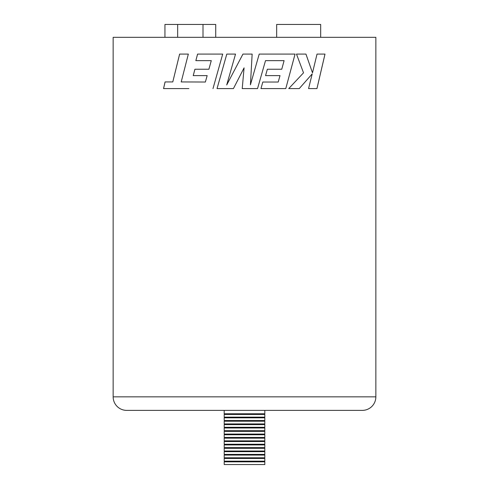 <?xml version="1.0" encoding="UTF-8"?>
<svg xmlns="http://www.w3.org/2000/svg" width="489" height="489" viewBox="0 0 489 489"><rect width="100%" height="100%" fill="white"/><g stroke="black" fill="none" stroke-linecap="round" stroke-linejoin="round"><path stroke-width="0.73" d="M113.148 396.842A13.539 13.539 0 0 0 126.688 410.381L362.312 410.381A13.539 13.539 0 0 0 375.852 396.842L375.852 37.317L113.148 37.317L113.148 396.842L375.852 396.842M312.495 72.824L305.955 54.09L296.487 54.09L303.522 72.824L288.736 88.595L299.25 88.595L312.208 73.882L308.559 88.595L316.951 88.595L325.008 54.09L317.031 54.09L312.495 72.824L305.937 54.09L296.487 54.09M242.226 88.595L257.544 88.595L265.503 60.654L284.097 60.654L281.762 69.23L267.355 69.23L265.558 75.612L280.014 75.612L278.21 82.03L262.813 82.03L260.961 88.595L285.784 88.595L295.075 54.09L259.213 54.09L250.423 84.811L252.141 54.09L242.947 54.09L226.707 84.958L235.521 54.09L226.798 54.09L217.03 88.595L233.424 88.595L244.078 67.861L242.226 88.595L244.078 67.861M188.888 88.595L163.552 88.595L165.068 81.932L172.782 81.932L179.616 54.09L188.338 54.09L181.211 81.932L205.368 82.03L207.159 75.612L205.38 82.03M212.99 88.595L222.697 54.09L197.58 54.09L195.844 60.654L211.266 60.654L208.907 69.23L194.909 69.23L193.228 75.612L207.159 75.612M288.736 88.595L299.231 88.595L312.208 73.882M308.559 88.595L316.933 88.595L324.989 54.09L317.031 54.09M257.538 88.595L265.503 60.654M267.355 69.23L281.75 69.23M265.558 75.612L280.001 75.612M262.813 82.03L278.204 82.03M260.961 88.595L285.778 88.595L295.063 54.09M259.213 54.09L265.295 54.09M250.423 84.811L252.141 54.09M242.947 54.09L226.707 84.958M233.424 88.595L217.037 88.595L226.804 54.09L235.521 54.09M172.782 81.932L179.634 54.09L188.338 54.09M165.093 81.932L163.571 88.595M195.857 60.654L197.593 54.09L222.697 54.09M211.279 60.654L208.907 69.23M194.922 69.23L193.241 75.612M164.946 37.317L164.946 24.45L177.666 24.45L177.666 37.317M177.666 24.45L203.002 24.45L203.002 37.317M203.002 24.45L215.722 24.45L215.722 37.317M276.664 37.317L276.664 24.45L320.674 24.45L320.674 37.317M224.219 464.55L224.188 461.842L264.812 461.842L264.812 464.55L224.219 464.55M264.812 410.381L264.812 413.767L224.188 413.767L224.188 410.381M224.219 417.154L224.188 414.446L264.812 414.446L264.812 417.154L224.219 417.154M224.219 420.54L224.188 417.832L264.812 417.832L264.812 420.54L224.219 420.54M224.219 423.926L224.188 421.218L264.812 421.218L264.812 423.926L224.219 423.926M224.219 427.313L224.188 424.605L264.812 424.605L264.812 427.313L224.219 427.313M224.219 430.699L224.188 427.985L264.812 427.985L264.812 430.699L224.219 430.699M224.219 434.079L224.188 431.371L264.812 431.371L264.812 434.079L224.219 434.079M224.219 437.466L224.188 434.758L264.812 434.758L264.812 437.466L224.219 437.466M224.219 440.852L224.188 438.144L264.812 438.144L264.812 440.852L224.219 440.852M224.219 444.238L224.188 441.53L264.812 441.53L264.812 444.238L224.219 444.238M224.219 447.624L224.188 444.917L264.812 444.917L264.812 447.624L224.219 447.624M224.219 451.011L224.188 448.303L264.812 448.303L264.812 451.011L224.219 451.011M224.219 454.391L224.188 451.683L264.812 451.683L264.812 454.391L224.219 454.391M224.219 457.777L224.188 455.07L264.812 455.07L264.812 457.777L224.219 457.777M224.219 461.164L224.188 458.456L264.812 458.456L264.812 461.164L224.219 461.164M224.867 461.842L224.867 461.164M224.867 458.456L224.867 457.777M224.867 455.07L224.867 454.391M224.867 451.683L224.867 451.011M224.867 448.303L224.867 447.624M224.867 444.917L224.867 444.238M224.867 441.53L224.867 440.852M224.867 438.144L224.867 437.466M224.867 434.758L224.867 434.079M224.867 431.371L224.867 430.699M224.867 427.985L224.867 427.313M224.867 424.605L224.867 423.926M224.867 421.218L224.867 420.54M224.867 417.832L224.867 417.154M224.867 414.446L224.867 413.767M264.133 414.446L264.133 413.767M264.133 417.832L264.133 417.154M264.133 421.218L264.133 420.54M264.133 424.605L264.133 423.926M264.133 427.985L264.133 427.313M264.133 431.371L264.133 430.699M264.133 434.758L264.133 434.079M264.133 438.144L264.133 437.466M264.133 441.53L264.133 440.852M264.133 444.917L264.133 444.238M264.133 448.303L264.133 447.624M264.133 451.683L264.133 451.011M264.133 455.07L264.133 454.391M264.133 458.456L264.133 457.777M264.133 461.842L264.133 461.164"/></g></svg>
